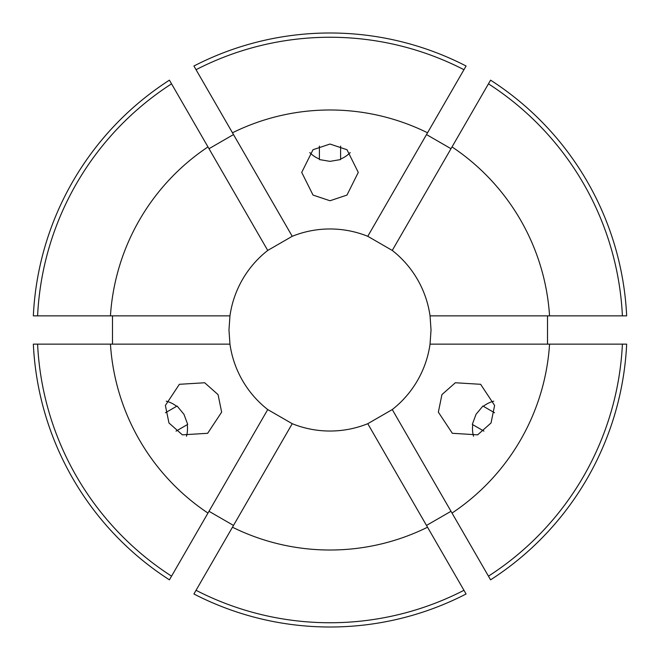 <?xml version="1.0" encoding="UTF-8"?>
<svg xmlns="http://www.w3.org/2000/svg" width="660" height="660" viewBox="0 0 660 660"><rect width="100%" height="100%" fill="white"/><g stroke="black" fill="none" stroke-linecap="round" stroke-linejoin="round"><path stroke-width="0.99" d="M494.555 412.756L483.367 406.304A28.281 28.215 120 0 1 493.762 401.181M483.367 406.304L482.906 406.032L476.041 414.315L472.296 424.405L483.945 431.129M441.928 394.622L455.326 382.759L480.629 384.301L494.612 405.446L491.04 422.978L477.642 434.841L452.347 433.298L438.356 412.153L441.928 394.622M176.055 431.129L187.234 424.669A28.281 28.215 -120 0 1 186.475 436.227M187.234 424.669L187.704 424.405L183.958 414.315L177.094 406.032L165.445 412.756M218.072 394.622L221.645 412.153L207.652 433.298L182.358 434.841L168.96 422.978L165.388 405.446L179.371 384.301L204.674 382.759L218.072 394.622M319.39 146.116L319.39 159.027A28.281 28.215 0 0 1 309.771 152.584M319.39 159.027L319.39 159.563L330 161.362L340.609 159.563L340.609 146.116M330 200.755L313.03 195.079L301.719 172.4L313.03 149.713L330 144.045L346.97 149.713L358.281 172.4L346.97 195.079L330 200.755M112.497 315.859L112.497 344.14M33.338 315.859A297 297 0 0 1 169.422 80.157L171.55 83.837A292.751 292.751 0 0 0 37.595 315.859L33.338 315.859M233.5 134.566L209.005 148.706M193.916 66.008A297 297 0 0 1 466.084 66.008L463.955 69.696A292.751 292.751 0 0 0 196.045 69.696L193.916 66.008M450.994 148.706L426.5 134.566M392.263 250.437L490.578 80.157A297 297 0 0 1 626.662 315.859L430.039 315.859A101.029 101.029 0 0 0 392.263 250.437L367.768 236.297A101.029 101.029 0 0 0 292.231 236.297L267.737 250.437A101.029 101.029 0 0 0 229.96 315.859L228.971 330L229.96 344.14A101.029 101.029 0 0 0 267.737 409.563L292.231 423.704A101.029 101.029 0 0 0 367.768 423.704L392.263 409.563A101.029 101.029 0 0 0 430.039 344.14L431.029 330L430.039 315.859M547.503 344.14L547.503 315.859M292.231 423.704L193.916 593.992A297 297 0 0 0 466.084 593.992L463.955 590.304A292.751 292.751 0 0 1 196.045 590.304M367.768 423.704L427.531 527.216A220.011 220.011 0 0 1 232.468 527.216M392.263 409.563L490.578 579.843A297 297 0 0 0 626.662 344.14L622.405 344.14A292.751 292.751 0 0 1 488.449 576.163M622.405 344.14L549.557 344.14A220.011 220.011 0 0 1 452.026 513.076M549.557 344.14L430.039 344.14M452.026 146.924A220.011 220.011 0 0 1 549.557 315.859M292.231 236.297L232.468 132.784A220.011 220.011 0 0 1 427.531 132.784L463.955 69.696M367.768 236.297L427.531 132.784M426.5 525.434L450.994 511.294M209.005 511.294L233.5 525.434M169.422 579.843A297 297 0 0 1 33.338 344.14L37.595 344.14A292.751 292.751 0 0 0 171.55 576.163L169.422 579.843M427.531 527.216L463.955 590.304M267.737 409.563L207.974 513.076A220.011 220.011 0 0 1 110.443 344.14L37.595 344.14M229.96 344.14L110.443 344.14M229.96 315.859L110.443 315.859A220.011 220.011 0 0 1 207.974 146.924L171.55 83.837M110.443 315.859L37.595 315.859M232.468 132.784L196.045 69.696M267.737 250.437L207.974 146.924M207.974 513.076L171.55 576.163M488.449 83.837A292.751 292.751 0 0 1 622.405 315.859M350.229 152.584A28.281 28.215 0 0 1 340.609 159.027M166.237 401.181A28.281 28.215 -120 0 1 176.632 406.304M473.525 436.227A28.281 28.215 120 0 1 472.766 424.669"/></g></svg>
